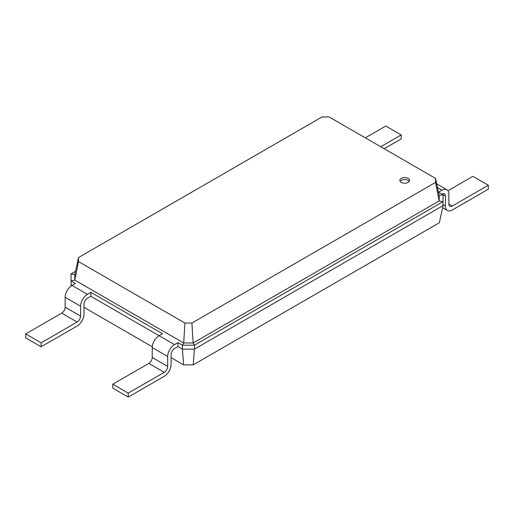 <?xml version="1.0" encoding="UTF-8"?>
<svg xmlns="http://www.w3.org/2000/svg" width="514" height="514" viewBox="0 0 514 514"><rect width="100%" height="100%" fill="white"/><g stroke="black" fill="none" stroke-linecap="round" stroke-linejoin="round"><path stroke-width="0.77" d="M174.529 348.576A4.851 2.801 120 0 0 171.098 354.512L171.098 364.413A9.702 5.603 -60 0 1 164.242 376.293L128.23 397.078L128.23 393.12L164.242 372.329A4.851 2.801 120 0 0 167.667 366.392L167.667 356.491A9.702 5.603 -60 0 1 174.529 344.611L177.96 342.632L177.96 346.59L174.529 348.576M128.23 397.078L112.804 388.173L112.804 384.209L148.809 363.424A4.851 2.801 120 0 0 152.24 357.481L152.24 347.586A9.702 5.603 -60 0 1 159.096 335.706L162.527 333.727L90.856 292.344L90.856 296.308L87.425 298.287A4.851 2.801 120 0 0 83.994 304.224L83.994 314.125A9.702 5.603 -60 0 1 77.139 326.004L41.133 346.789L41.133 342.832L77.139 322.047A4.851 2.801 120 0 0 80.57 316.104L80.57 306.203A9.702 5.603 -60 0 1 87.425 294.323L90.856 292.344M193.193 364.869L194.414 349.167L443.036 205.632L439.367 222.742L193.193 364.869L183.639 364.869L171.098 357.628M152.272 346.764L83.994 307.34M71.202 285.925L70.964 273.936L75.552 271.289M41.133 346.789L25.7 337.884L25.7 333.92L61.706 313.135A4.851 2.801 120 0 0 65.137 307.192L65.137 297.298A9.702 5.603 -60 0 1 71.992 285.418L70.964 284.82M174.529 344.611L90.856 296.308M183.639 364.869L182.412 349.167L177.96 346.59M443.036 205.632L443.036 201.668L194.414 345.209L194.414 349.167L182.412 349.167L182.412 345.209L177.96 342.632M442.008 194.144A4.851 2.801 -60 0 1 444.43 193.906A4.851 2.801 -60 0 1 445.432 196.123L445.432 206.024A9.702 5.603 120 0 0 447.443 210.464A9.702 5.603 120 0 0 452.294 209.988L488.3 189.197L488.3 185.239L452.294 206.024A4.851 2.801 -60 0 1 449.866 206.268A4.851 2.801 -60 0 1 448.863 204.045L448.863 194.144A9.702 5.603 120 0 0 446.852 189.705A9.702 5.603 120 0 0 442.008 190.186L438.577 192.165L443.036 194.742L443.036 201.668L439.174 200.929L193.129 342.979L194.414 345.209L182.412 345.209L183.704 342.979L74.826 280.117L78.488 261.594L78.488 257.565L322.092 116.922L329.076 116.922L435.512 178.371L435.512 182.406L191.908 323.043L184.924 323.043L78.488 261.594M128.23 393.12L112.804 384.209M87.425 294.323L71.992 285.418L75.423 283.439L70.964 280.862L74.826 280.117L74.826 274.675L78.488 257.565M191.908 323.043L193.129 342.979L183.704 342.979L184.924 323.043M401.28 178.403A4.851 2.801 0 0 0 399.86 180.388A4.851 2.801 0 0 0 404.711 183.183A4.851 2.801 0 0 0 409.562 180.388A4.851 2.801 0 0 0 406.568 177.799A4.851 2.801 0 0 0 401.28 178.403M41.133 342.832L25.7 333.92M70.964 273.936L74.826 274.675M445.432 196.123L443.036 194.742L439.174 195.481L439.174 200.929L435.512 182.406M439.174 195.481L435.512 178.371M409.247 181.378A4.851 2.801 0 0 0 401.28 180.388A4.851 2.801 0 0 0 400.175 181.378M384.183 148.732L401.196 138.908L401.196 134.951L385.77 126.039L365.319 137.842M401.196 134.951L380.752 146.753M488.3 185.239L472.867 176.328L447.945 190.72M167.667 356.491L152.24 347.586M167.667 366.392L152.24 357.481M164.242 372.329L148.809 363.424M80.57 306.203L65.137 297.298M80.57 316.104L65.137 307.192M77.139 322.047L61.706 313.135M437.485 187.578L442.008 190.186M448.863 204.045L452.294 206.024M443.036 204.636L445.432 206.024M446.852 189.705L436.682 183.832M447.443 210.464L442.599 207.669"/></g></svg>
